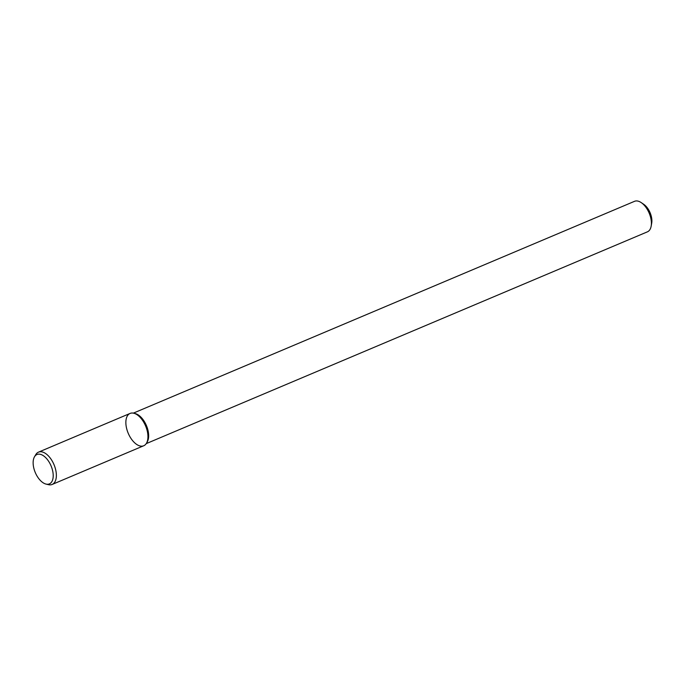 <?xml version="1.0" encoding="UTF-8"?>
<svg xmlns="http://www.w3.org/2000/svg" width="686" height="686" viewBox="0 0 686 686"><rect width="100%" height="100%" fill="white"/><g stroke="black" fill="none" stroke-linecap="round" stroke-linejoin="round"><path stroke-width="1.03" d="M146.212 443.636L647.421 231.834A16.558 8.901 -112.9 0 0 651.168 226.131L651.7 223.13A13.248 7.117 -112.9 0 0 650.002 212.489A13.248 7.117 -112.9 0 0 643.751 204.317L641.23 202.61A16.558 8.901 -112.9 0 0 634.524 201.324L133.324 413.135M651.168 226.131A16.558 8.901 -112.9 0 0 649.042 212.823A16.558 8.901 -112.9 0 0 641.23 202.61M146.452 443.276L147.233 441.947A16.558 8.901 -112.9 0 0 146.298 425.286A16.558 8.901 -112.9 0 0 135.245 413.581L133.744 413.221A17.544 9.424 -112.9 0 0 128.222 433.269A17.544 9.424 -112.9 0 0 146.452 443.276A17.544 9.424 -112.9 0 0 145.458 425.62A17.544 9.424 -112.9 0 0 133.744 413.221M46.048 484.093L48.474 484.676A17.544 9.424 -112.9 0 0 52.145 484.462L143.734 445.754A17.544 9.424 -112.9 0 0 145.458 425.62A17.544 9.424 -112.9 0 0 130.074 413.435L38.493 452.143A17.544 9.424 -112.9 0 0 35.775 454.621L34.497 456.773A15.95 8.566 -112.9 0 0 35.278 472.543A15.95 8.566 -112.9 0 0 46.048 484.093A15.95 8.566 -112.9 0 0 50.944 465.588A15.95 8.566 -112.9 0 0 34.497 456.773M52.145 484.462A17.544 9.424 -112.9 0 0 53.868 464.319A17.544 9.424 -112.9 0 0 38.493 452.143"/></g></svg>
